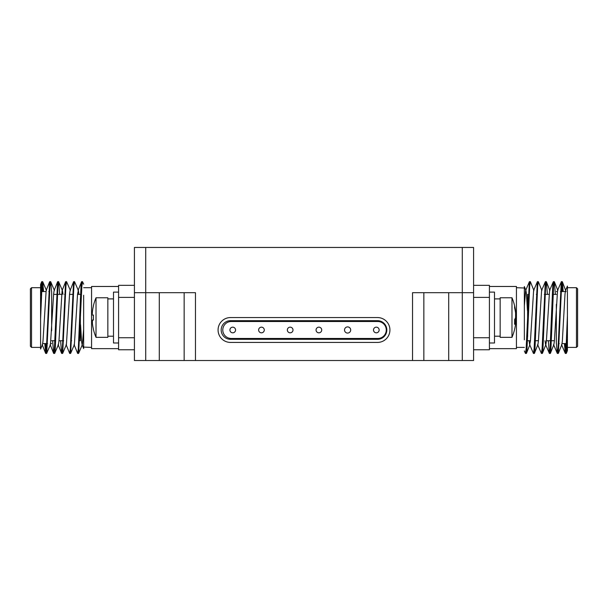 <?xml version="1.0" encoding="UTF-8"?>
<svg xmlns="http://www.w3.org/2000/svg" width="608" height="608" viewBox="0 0 608 608"><rect width="100%" height="100%" fill="white"/><g stroke="black" fill="none" stroke-linecap="round" stroke-linejoin="round"><path stroke-width="0.91" d="M473.586 292.684L462.278 292.684L462.278 247.456L473.586 247.456L473.586 360.521L462.278 360.521L462.278 292.684L412.536 292.684L412.536 360.521L184.156 360.521L184.156 292.684M423.844 292.684L423.844 360.521L462.278 360.521M423.844 360.521L412.536 360.521M195.464 360.521L195.464 292.684L145.722 292.684L145.722 360.521L184.156 360.521M145.722 360.521L134.414 360.521L134.414 247.456L462.278 247.456M527.63 294.378L527.63 336.551M556.343 304.357L556.343 343.558M577.6 288.838L577.6 346.271L576.468 347.404L576.468 287.706L577.6 288.838M576.468 287.706L567.424 287.706L567.424 350.596L566.352 353.294L567.424 338.58L567.424 291.217M567.424 287.706L567.424 286.079L565.524 290.54L565.007 294.006L562.347 341.103L561.845 344.546L558.38 353.294L561.579 286.467L562.37 281.816L563.198 291.551M525.912 351.53L526.467 353.294L527.007 348.642L529.667 286.467L530.336 281.656L533.93 290.571M533.892 351.53L534.447 353.294L534.987 348.642L537.647 286.467L538.308 281.656L541.903 290.571M541.872 351.53L542.42 353.294L542.967 348.642L545.619 286.467L546.41 281.816L547.382 294.378M549.845 351.53L550.4 353.294L550.939 348.642L553.599 286.467L554.39 281.816L555.362 294.378M557.825 351.53L558.38 353.294M565.28 343.558L566.352 353.294M527.455 310.376L526.452 294.006L525.95 290.571L524.347 286.535L524.347 339.834M524.347 305.923L525.639 290.54L529.363 281.793L529.902 283.579M529.082 340.731L529.621 344.569L530.442 341.103L533.611 290.54L537.335 281.793L537.882 283.579M534.447 353.294L537.913 344.546L538.422 341.103L541.591 290.54L545.315 281.793L545.855 283.579M545.034 340.731L545.581 344.569L549.419 353.453L550.08 348.642L552.74 286.467L553.288 281.793L553.835 283.579M542.42 353.294L545.893 344.546L546.394 341.103L549.571 290.54L553.288 281.793M550.4 353.294L553.873 344.546L554.374 341.103L557.544 290.54L561.382 281.656L562.339 291.551M562.37 281.816L566.063 291.551M524.347 350.915L525.487 353.453L526.148 348.642L529.363 281.793M529.621 344.569L533.467 353.453L534.128 348.642L537.335 281.793M537.601 344.569L541.439 353.453L542.108 348.642L545.315 281.793M548.325 340.731L549.305 353.316M556.305 340.731L556.343 341.635M556.442 343.558L557.278 353.316L558.06 348.642L561.268 281.793M564.422 343.558L565.258 353.316L566.04 348.642L567.424 315.78M516.435 287.706L524.347 288.01M489.417 286.467L516.435 286.467L516.435 348.65L489.417 348.65M473.586 349.775L489.417 349.775L489.417 285.334L473.586 285.334M489.417 342.996L494.502 342.996L494.502 292.121L489.417 292.121M473.586 297.38L489.417 297.38M473.586 337.736L489.417 337.736M494.502 336.209L500.156 336.209M500.156 337.341L500.156 297.768L511.982 297.768L511.982 337.341L500.156 337.341M511.982 337.341A50.874 50.874 0 0 0 515.561 324.072A50.814 46.968 180 0 0 515.584 323.942L515.584 322.096A50.814 19.403 180 0 1 514.573 324.292A48.716 38.996 -123.5 0 0 514.573 319.694A50.814 19.403 0 0 0 515.584 317.505L515.584 313.074A50.814 46.968 180 0 0 514.573 307.762A48.716 16.112 -32 0 0 514.573 305.862A50.814 46.968 0 0 1 515.561 311.045A50.814 46.968 0 0 1 515.584 311.174L515.584 313.014M515.561 317.558A50.814 19.403 180 0 1 515.584 317.612L515.584 322.042M514.626 321.845L515.698 321.845L514.634 322.096M377.484 317.558L230.516 317.558A12.434 12.434 0 0 0 218.074 329.992A12.434 12.434 0 0 0 230.516 342.426L377.484 342.426A12.434 12.434 0 0 0 389.926 329.992A12.434 12.434 0 0 0 377.484 317.558M145.722 247.456L145.722 292.684L134.414 292.684M377.484 339.317A9.325 9.325 0 0 0 386.817 329.992A9.325 9.325 0 0 0 377.484 320.667L230.516 320.667A9.325 9.325 0 0 0 221.183 329.992A9.325 9.325 0 0 0 230.516 339.317L377.484 339.317M134.414 285.334L118.583 285.334L118.583 349.775L134.414 349.775M134.414 297.38L118.583 297.38M134.414 337.736L118.583 337.736M231.268 338.474L377.788 338.474A8.482 8.482 0 0 0 386.27 329.992A8.482 8.482 0 0 0 377.788 321.51L231.268 321.51A8.482 8.482 0 0 0 222.786 329.992A8.482 8.482 0 0 0 231.268 338.474M118.583 292.121L113.498 292.121L113.498 342.996L118.583 342.996M118.583 348.65L91.565 348.65L91.565 286.467L118.583 286.467M235.562 329.992A2.827 2.827 0 0 1 231.329 332.439A2.827 2.827 0 0 1 231.329 327.545A2.827 2.827 0 0 1 235.562 329.992M350.687 329.992A3.086 3.086 0 0 1 346.066 332.66A3.086 3.086 0 0 1 346.066 327.324A3.086 3.086 0 0 1 350.687 329.992M379.149 329.992A2.827 2.827 0 0 1 374.908 332.439A2.827 2.827 0 0 1 374.908 327.545A2.827 2.827 0 0 1 379.149 329.992M264.282 329.992A2.827 2.827 0 0 1 260.042 332.439A2.827 2.827 0 0 1 260.042 327.545A2.827 2.827 0 0 1 264.282 329.992M292.995 329.992A2.827 2.827 0 0 1 288.762 332.439A2.827 2.827 0 0 1 288.762 327.545A2.827 2.827 0 0 1 292.995 329.992M321.716 329.992A2.827 2.827 0 0 1 317.475 332.439A2.827 2.827 0 0 1 317.475 327.545A2.827 2.827 0 0 1 321.716 329.992M113.498 298.9L107.844 298.9M80.545 324.733L81.548 341.103L82.05 344.546L83.653 348.574L83.653 295.275M91.565 347.404L83.653 347.1M107.844 297.768L107.844 337.341L96.018 337.341L96.018 297.768L107.844 297.768M83.653 329.186L82.361 344.569L78.637 353.316L78.098 351.53M78.918 294.378L78.379 290.54L77.558 294.006L74.389 344.569L70.665 353.316L70.118 351.53M74.108 283.579L73.553 281.816L70.087 290.571L69.578 294.006L66.409 344.569L62.685 353.316L62.145 351.53M62.966 294.378L62.419 290.54L58.581 281.656L57.92 286.467L55.26 348.642L54.712 353.316L54.165 351.53M66.128 283.579L65.58 281.816L62.107 290.571L58.946 341.103L58.429 344.569L54.712 353.316M58.155 283.579L57.6 281.816L54.127 290.571L53.626 294.006L50.456 344.569L46.618 353.453L45.661 343.558M50.175 283.579L49.62 281.816L46.155 290.571L42.993 341.103L42.476 344.569L40.576 349.038L40.576 284.514L41.648 281.816L40.576 296.529L40.576 319.329L41.96 286.467L42.742 281.793L43.578 291.551M83.653 284.194L82.513 281.656L81.852 286.467L78.637 353.316M78.379 290.54L74.533 281.656L73.872 286.467L70.665 353.316M70.399 290.54L66.561 281.656L65.892 286.467L62.685 353.316M59.675 294.378L58.695 281.793M51.695 294.378L51.657 293.482M51.558 291.551L50.722 281.793L49.94 286.467L46.732 353.316M40.576 343.892L40.576 319.329M82.088 283.579L81.533 281.816L80.993 286.467L78.333 348.642L77.664 353.453L74.07 344.546M73.553 281.816L70.353 348.642L69.692 353.453L66.097 344.546M65.58 281.816L62.381 348.642L61.59 353.294L60.618 340.731M57.6 281.816L54.401 348.642L53.61 353.294L52.638 340.731M49.62 281.816L46.421 348.642L45.63 353.294L44.802 343.558M42.72 291.551L41.648 281.816M92.401 323.274L92.256 321.138M96.018 297.768A50.874 50.874 0 0 0 93.366 305.9L93.427 305.93A50.814 50.814 0 0 0 92.416 311.676L92.256 314.154M92.416 315.066L93.427 315.066A48.716 42.188 90 0 0 93.427 320.044L92.416 320.044L92.416 323.433A50.814 50.814 0 0 0 93.427 329.179L93.366 329.209A50.874 50.874 0 0 0 96.018 337.341M92.416 320.044L93.427 320.044L92.416 320.044M31.532 347.404L30.4 346.271L30.4 288.838L31.532 287.706L31.532 347.404L40.576 347.404M51.657 330.752L51.657 291.551M80.37 340.731L80.37 298.558M236.162 360.521L371.838 360.521M448.712 292.684L448.712 360.521M159.288 292.684L159.288 360.521M527.235 324.733L527.63 324.733M527.63 340.731L530.472 340.731M534.554 340.731L538.452 340.731M542.534 340.731L543.392 340.731M546.425 340.731L554.405 340.731M528.382 294.378L529.241 294.378M536.355 294.378L537.214 294.378M544.335 294.378L549.024 294.378M552.315 294.378L556.343 294.378M558.349 343.558L559.208 343.558M562.073 343.558L567.188 343.558M556.343 291.551L557.308 291.551M560.432 291.551L565.288 291.551M576.468 347.404L567.424 347.404M526.467 353.294L529.94 344.546M546.41 281.816L549.883 290.571M554.39 281.816L557.863 290.571M553.554 344.569L557.278 353.316M561.534 344.569L565.258 353.316M562.24 281.656L561.382 281.656M554.268 281.656L553.409 281.656M546.288 281.656L545.429 281.656M538.308 281.656L537.449 281.656M530.336 281.656L529.477 281.656M566.23 353.453L565.372 353.453M558.25 353.453L557.399 353.453M550.278 353.453L549.419 353.453M542.298 353.453L541.439 353.453M534.318 353.453L533.467 353.453M526.346 353.453L525.487 353.453M524.347 347.404L516.435 347.404M494.502 298.9L500.156 298.9M515.561 311.045A50.874 50.874 0 0 0 511.982 297.768M113.498 336.209L107.844 336.209M83.653 287.706L91.565 287.706M54.446 290.54L50.722 281.793M46.466 290.54L42.742 281.793M81.533 281.816L78.06 290.571M61.59 353.294L58.117 344.546M53.61 353.294L50.137 344.546M45.63 353.294L42.165 344.546M45.76 353.453L46.618 353.453M53.732 353.453L54.591 353.453M61.712 353.453L62.571 353.453M69.692 353.453L70.551 353.453M77.664 353.453L78.523 353.453M41.77 281.656L42.628 281.656M49.75 281.656L50.601 281.656M57.722 281.656L58.581 281.656M65.702 281.656L66.561 281.656M73.682 281.656L74.533 281.656M81.654 281.656L82.513 281.656M31.532 287.706L40.576 287.706M49.651 291.551L48.792 291.551M45.927 291.551L40.812 291.551M51.657 343.558L50.692 343.558M47.568 343.558L42.712 343.558M80.37 294.378L77.528 294.378M73.446 294.378L69.548 294.378M65.466 294.378L64.608 294.378M61.575 294.378L53.595 294.378M79.618 340.731L78.759 340.731M71.645 340.731L70.786 340.731M63.665 340.731L58.976 340.731M55.685 340.731L51.657 340.731M80.765 310.376L80.37 310.376"/></g></svg>

